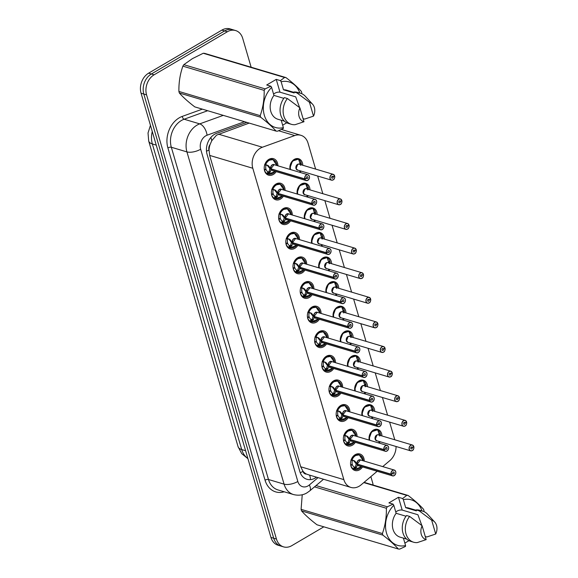 <?xml version="1.0" encoding="UTF-8"?>
<svg xmlns="http://www.w3.org/2000/svg" width="578" height="578" viewBox="0 0 578 578"><rect width="100%" height="100%" fill="white"/><g stroke="black" fill="none" stroke-linecap="round" stroke-linejoin="round"><path stroke-width="0.87" d="M369.205 440.118A8.092 6.279 -73.4 0 1 373.395 430.083A8.092 6.279 -73.4 0 1 377.781 429.44A8.092 6.279 -73.4 0 1 381.921 435.949M380.187 441.765A8.092 6.279 -73.4 0 1 379.117 443.073M362.009 415.51A8.092 6.279 -73.4 0 1 366.199 405.474A8.092 6.279 -73.4 0 1 370.585 404.831A8.092 6.279 -73.4 0 1 374.725 411.341M372.991 417.157A8.092 6.279 -73.4 0 1 371.921 418.465M354.813 390.901A8.092 6.279 -73.4 0 1 359.003 380.866A8.092 6.279 -73.4 0 1 363.389 380.223A8.092 6.279 -73.4 0 1 367.529 386.733M365.795 392.549A8.092 6.279 -73.4 0 1 364.725 393.856M347.616 366.293A8.092 6.279 -73.4 0 1 351.807 356.265A8.092 6.279 -73.4 0 1 356.192 355.615A8.092 6.279 -73.4 0 1 360.332 362.124M358.598 367.94A8.092 6.279 -73.4 0 1 357.529 369.248M340.42 341.685A8.092 6.279 -73.4 0 1 344.611 331.656A8.092 6.279 -73.4 0 1 348.996 331.006A8.092 6.279 -73.4 0 1 353.136 337.516M351.402 343.332A8.092 6.279 -73.4 0 1 350.333 344.64M333.224 317.076A8.092 6.279 -73.4 0 1 337.415 307.048A8.092 6.279 -73.4 0 1 341.808 306.398A8.092 6.279 -73.4 0 1 345.94 312.908M344.206 318.724A8.092 6.279 -73.4 0 1 343.137 320.031M326.028 292.468A8.092 6.279 -73.4 0 1 330.219 282.44A8.092 6.279 -73.4 0 1 334.611 281.789A8.092 6.279 -73.4 0 1 338.744 288.299M337.01 294.115A8.092 6.279 -73.4 0 1 335.941 295.423M318.832 267.86A8.092 6.279 -73.4 0 1 323.023 257.831A8.092 6.279 -73.4 0 1 327.415 257.181A8.092 6.279 -73.4 0 1 331.548 263.691M329.814 269.507A8.092 6.279 -73.4 0 1 328.752 270.815M311.636 243.251A8.092 6.279 -73.4 0 1 315.826 233.223A8.092 6.279 -73.4 0 1 320.219 232.573A8.092 6.279 -73.4 0 1 324.352 239.082M322.618 244.899A8.092 6.279 -73.4 0 1 321.556 246.206M304.44 218.643A8.092 6.279 -73.4 0 1 308.63 208.615A8.092 6.279 -73.4 0 1 313.023 207.964A8.092 6.279 -73.4 0 1 317.156 214.474M315.422 220.29A8.092 6.279 -73.4 0 1 314.36 221.598M297.244 194.035A8.092 6.279 -73.4 0 1 301.434 184.006A8.092 6.279 -73.4 0 1 305.827 183.356A8.092 6.279 -73.4 0 1 309.96 189.866M308.226 195.682A8.092 6.279 -73.4 0 1 307.164 196.99M290.048 169.426A8.092 6.279 -73.4 0 1 294.238 159.398A8.092 6.279 -73.4 0 1 298.631 158.748A8.092 6.279 -73.4 0 1 302.764 165.257M301.03 171.074A8.092 6.279 -73.4 0 1 299.968 172.381M362.529 466.93A8.612 6.683 -73.4 0 1 359.617 469.791A8.612 6.683 -73.4 0 1 354.943 470.485A8.612 6.683 -73.4 0 1 350.543 463.253A8.612 6.683 -73.4 0 1 355.195 454.676A8.612 6.683 -73.4 0 1 359.863 453.983A8.612 6.683 -73.4 0 1 364.263 461.107M355.333 442.322A8.612 6.683 -73.4 0 1 352.421 445.183A8.612 6.683 -73.4 0 1 347.746 445.876A8.612 6.683 -73.4 0 1 343.346 438.644A8.612 6.683 -73.4 0 1 347.999 430.068A8.612 6.683 -73.4 0 1 352.667 429.375A8.612 6.683 -73.4 0 1 357.067 436.498M348.137 417.713A8.612 6.683 -73.4 0 1 345.225 420.574A8.612 6.683 -73.4 0 1 340.55 421.268A8.612 6.683 -73.4 0 1 336.15 414.036A8.612 6.683 -73.4 0 1 340.803 405.46A8.612 6.683 -73.4 0 1 345.471 404.766A8.612 6.683 -73.4 0 1 349.871 411.89M340.941 393.105A8.612 6.683 -73.4 0 1 338.029 395.966A8.612 6.683 -73.4 0 1 333.361 396.66A8.612 6.683 -73.4 0 1 328.954 389.428A8.612 6.683 -73.4 0 1 333.607 380.851A8.612 6.683 -73.4 0 1 338.274 380.158A8.612 6.683 -73.4 0 1 342.675 387.282M333.744 368.497A8.612 6.683 -73.4 0 1 330.833 371.358A8.612 6.683 -73.4 0 1 326.165 372.051A8.612 6.683 -73.4 0 1 321.765 364.819A8.612 6.683 -73.4 0 1 326.411 356.243A8.612 6.683 -73.4 0 1 331.078 355.549A8.612 6.683 -73.4 0 1 335.478 362.673M326.548 343.888A8.612 6.683 -73.4 0 1 323.637 346.749A8.612 6.683 -73.4 0 1 318.969 347.443A8.612 6.683 -73.4 0 1 314.569 340.211A8.612 6.683 -73.4 0 1 319.215 331.635A8.612 6.683 -73.4 0 1 323.882 330.941A8.612 6.683 -73.4 0 1 328.282 338.065M319.352 319.28A8.612 6.683 -73.4 0 1 316.441 322.141A8.612 6.683 -73.4 0 1 311.773 322.835A8.612 6.683 -73.4 0 1 307.373 315.602A8.612 6.683 -73.4 0 1 312.019 307.026A8.612 6.683 -73.4 0 1 316.686 306.333A8.612 6.683 -73.4 0 1 321.086 313.457M312.156 294.672A8.612 6.683 -73.4 0 1 309.244 297.54A8.612 6.683 -73.4 0 1 304.577 298.226A8.612 6.683 -73.4 0 1 300.177 290.994A8.612 6.683 -73.4 0 1 304.823 282.418A8.612 6.683 -73.4 0 1 309.49 281.724A8.612 6.683 -73.4 0 1 313.89 288.856M304.96 270.063A8.612 6.683 -73.4 0 1 302.048 272.932A8.612 6.683 -73.4 0 1 297.381 273.618A8.612 6.683 -73.4 0 1 292.981 266.386A8.612 6.683 -73.4 0 1 297.627 257.81A8.612 6.683 -73.4 0 1 302.294 257.116A8.612 6.683 -73.4 0 1 306.694 264.247M297.764 245.455A8.612 6.683 -73.4 0 1 294.852 248.323A8.612 6.683 -73.4 0 1 290.185 249.01A8.612 6.683 -73.4 0 1 285.785 241.777A8.612 6.683 -73.4 0 1 290.431 233.201A8.612 6.683 -73.4 0 1 295.098 232.508A8.612 6.683 -73.4 0 1 299.498 239.639M290.568 220.847A8.612 6.683 -73.4 0 1 287.656 223.715A8.612 6.683 -73.4 0 1 282.989 224.401A8.612 6.683 -73.4 0 1 278.589 217.169A8.612 6.683 -73.4 0 1 283.234 208.593A8.612 6.683 -73.4 0 1 287.902 207.899A8.612 6.683 -73.4 0 1 292.302 215.03M283.372 196.238A8.612 6.683 -73.4 0 1 280.46 199.107A8.612 6.683 -73.4 0 1 275.793 199.793A8.612 6.683 -73.4 0 1 271.393 192.561A8.612 6.683 -73.4 0 1 276.038 183.985A8.612 6.683 -73.4 0 1 280.706 183.291A8.612 6.683 -73.4 0 1 285.106 190.422M276.176 171.63A8.612 6.683 -73.4 0 1 273.264 174.498A8.612 6.683 -73.4 0 1 268.597 175.185A8.612 6.683 -73.4 0 1 264.197 167.952A8.612 6.683 -73.4 0 1 268.842 159.376A8.612 6.683 -73.4 0 1 273.51 158.683A8.612 6.683 -73.4 0 1 277.91 165.814M249.197 123.092L216.526 135.151L211.779 140.7L210.11 144.486A5.058 3.923 106.6 0 0 208.983 149.948A15.173 6.127 163.7 0 1 206.498 151.241M315.624 169.087L308.038 143.127A15.173 11.777 106.6 0 0 300.921 135.31A15.173 11.777 106.6 0 0 294.737 135.563L262.39 147.231A15.173 11.777 106.6 0 0 260.346 148.199A15.173 11.777 106.6 0 0 252.796 168.256L343.845 479.617A15.173 11.777 106.6 0 0 350.954 487.435A15.173 11.777 106.6 0 0 361.113 484.848L377.181 471.287M208.983 149.948L209.048 150.179A15.173 11.777 -73.4 0 1 210.11 144.486M306.492 474.068A15.173 11.777 -73.4 0 1 302.894 471.113L302.966 471.345A5.058 3.923 106.6 0 0 306.492 474.068L308.392 474.733M209.048 150.179L209.662 155.41L300.712 466.771L302.894 471.113M394.781 439.779L389.615 422.106M387.585 415.17L382.419 397.498M380.389 390.562L375.223 372.889M373.193 365.953L368.027 348.281M365.997 341.345L360.831 323.673M358.801 316.737L353.635 299.064M351.605 292.128L346.439 274.456M344.409 267.52L339.243 249.848M337.212 242.912L332.047 225.239M330.016 218.303L324.85 200.631M322.82 193.695L317.654 176.023M382.723 466.612L389.803 460.637A15.173 11.777 106.6 0 0 396.067 446.491M323.839 526.825L291.803 545.654A15.173 11.777 -73.4 0 1 283.574 546.875L280.821 546.051A15.173 11.777 -73.4 0 1 273.705 538.234L143.814 94.041A15.173 11.777 -73.4 0 1 151.364 73.991L224.611 30.937A15.173 11.777 -73.4 0 1 232.833 29.716A15.173 11.777 -73.4 0 0 224.611 30.937L151.364 73.991A15.173 11.777 -73.4 0 0 143.814 94.041L273.705 538.234A15.173 11.777 -73.4 0 0 280.821 546.051L278.069 545.235A15.173 11.777 -73.4 0 1 270.952 537.417L141.068 93.224A15.173 11.777 -73.4 0 1 148.611 73.168L221.858 30.121A15.173 11.777 -73.4 0 1 230.087 28.9L235.586 30.54A15.173 11.777 -73.4 0 1 242.702 38.358L251.141 67.214M246.871 122.399L216.663 133.301A15.173 11.777 106.6 0 0 214.619 134.262A15.173 11.777 106.6 0 0 207.076 154.319L299.816 471.467A15.173 11.777 106.6 0 0 306.925 479.285A15.173 11.777 106.6 0 0 316.491 477.168M283.574 546.875A15.173 11.777 -73.4 0 1 276.457 539.057L146.566 94.864A15.173 11.777 -73.4 0 1 154.116 74.808L227.356 31.754A15.173 11.777 -73.4 0 1 235.586 30.54M370.859 476.626L372.593 482.551A15.173 11.777 -73.4 0 1 373.106 485.036M273.387 159.738A7.586 5.888 106.6 0 0 272.91 159.571L268.582 160.316L265.36 164.434L268.539 165.843L270.844 168.79L269.781 168.473L267.433 165.51L266.487 164.983L266.017 165.373A5.563 4.321 106.6 0 0 265.88 168.913L264.327 169.73A7.586 5.888 -73.4 0 1 264.312 169.643M304.816 179.122L304.953 179.093A2.933 2.276 106.6 0 0 307.886 180.257A2.933 2.276 106.6 0 0 309.346 176.377A2.933 2.276 106.6 0 0 306.376 175.105A2.933 2.276 106.6 0 0 304.888 178.869L304.751 178.891A3.035 2.355 -73.4 0 1 306.289 174.997A3.035 2.355 -73.4 0 1 307.937 174.751A3.035 2.355 -73.4 0 1 309.49 177.302A3.035 2.355 -73.4 0 1 307.85 180.329A3.035 2.355 -73.4 0 1 306.203 180.574A3.035 2.355 -73.4 0 1 304.816 179.122L270.916 169.022L270.316 171.897L268.141 173.956L272.433 173.646M304.751 178.891L270.872 168.798L274.059 164.665A3.035 2.355 106.6 0 0 272.411 164.903A3.035 2.355 106.6 0 0 270.872 168.798L270.844 168.79M275.851 162.006L272.932 159.579A7.586 5.888 106.6 0 0 268.799 160.178A7.586 5.888 106.6 0 0 265.353 164.427L266.487 164.983M264.572 164.723L265.049 164.34M269.962 172.396L268.532 171.969L267.831 173.87L267.173 173.61A7.586 5.888 -73.4 0 1 264.5 170.315L264.442 170.293M265.41 169.159L266.003 169.34A5.563 4.321 106.6 0 0 267.867 171.709L268.532 171.969M304.888 178.869L306.354 178.089A1.012 0.788 -73.4 0 1 307.417 176.709A1.012 0.788 -73.4 0 1 306.839 178.653A1.012 0.788 -73.4 0 1 306.383 178.168L306.275 178.132M266.003 169.34L264.5 170.315M270.916 169.022L270.237 168.61M271.161 168.884L270.945 169.029A3.035 2.355 106.6 0 0 272.325 170.481L306.203 180.574L307.872 180.329C310.01 178.053 310.032 176.189 307.937 174.751L274.059 164.665A3.035 2.355 -73.4 0 0 271.552 165.676A3.035 2.355 -73.4 0 0 270.872 168.798M306.383 178.168L304.953 179.093M268.835 172.056L269.847 168.711M267.831 173.87L268.141 173.956A7.586 5.888 106.6 0 0 268.582 174.115A7.586 5.888 106.6 0 0 269.738 174.303M333.116 179.895A3.035 2.355 -73.4 0 1 331.469 180.141A3.035 2.355 -73.4 0 1 329.915 177.591A3.035 2.355 -73.4 0 1 331.555 174.563A3.035 2.355 -73.4 0 1 333.203 174.318A3.035 2.355 -73.4 0 1 334.59 175.77L334.575 175.835A2.933 2.276 106.6 0 0 331.642 174.672A2.933 2.276 106.6 0 0 330.183 178.551A2.933 2.276 106.6 0 0 333.152 179.823A2.933 2.276 106.6 0 0 334.64 176.059L333.174 176.839L331.974 176.485M300.546 165.322L298.616 159.304A7.586 5.888 106.6 0 0 298.176 159.138A7.586 5.888 106.6 0 0 294.065 159.745A7.586 5.888 106.6 0 0 290.207 169.477M301.441 164.86A7.586 5.888 -73.4 0 0 301.203 163.162L300.473 162.938M334.64 176.059L334.676 176.015C334.705 178.299 334.192 179.592 333.138 179.895L331.469 180.141L297.591 170.048A3.035 2.355 -73.4 0 1 296.167 168.487A3.035 2.355 -73.4 0 1 297.677 164.477A3.035 2.355 106.6 0 0 296.167 168.487A3.035 2.355 106.6 0 0 297.591 170.048L296.167 168.487L297.677 164.477A3.035 2.355 106.6 0 1 299.325 164.231L333.203 174.318L334.611 175.784M333.174 176.839A1.012 0.788 -73.4 0 1 332.104 178.219A1.012 0.788 -73.4 0 1 332.682 176.276A1.012 0.788 -73.4 0 1 333.145 176.76L332.032 176.427M299.809 163.372L301.03 162.577A7.586 5.888 -73.4 0 0 298.783 159.521M301.203 163.162L299.996 163.798M333.145 176.76L334.575 175.835M290.626 169.6A7.398 5.737 -73.4 0 1 292.389 161.696A7.398 5.737 -73.4 0 1 298.783 159.55L298.262 159.174L292.461 161.045L289.983 167.945M280.583 184.346A7.586 5.888 106.6 0 0 280.106 184.18A7.586 5.888 106.6 0 0 275.995 184.787A7.586 5.888 106.6 0 0 272.549 189.035L275.735 190.444L278.04 193.399L276.978 193.081L274.629 190.119L273.683 189.591L273.213 189.981A5.563 4.321 106.6 0 0 273.076 193.522L271.523 194.338A7.586 5.888 -73.4 0 1 271.508 194.251M312.012 203.731L312.149 203.702A2.933 2.276 106.6 0 0 315.082 204.865A2.933 2.276 106.6 0 0 316.542 200.985A2.933 2.276 106.6 0 0 313.572 199.713A2.933 2.276 106.6 0 0 312.084 203.478L311.947 203.499A3.035 2.355 -73.4 0 1 313.486 199.605A3.035 2.355 -73.4 0 1 315.133 199.359A3.035 2.355 -73.4 0 1 316.686 201.91A3.035 2.355 -73.4 0 1 315.046 204.937A3.035 2.355 -73.4 0 1 313.399 205.183A3.035 2.355 -73.4 0 1 312.012 203.731L278.112 193.63L277.512 196.498L275.338 198.565L279.629 198.254M271.768 189.331L272.549 189.035L275.778 184.924L280.128 184.187L284.08 190.111M277.158 197.004L275.728 196.578L275.027 198.478L274.369 198.218A7.586 5.888 -73.4 0 1 271.696 194.923L271.631 194.902M272.606 193.767L273.199 193.948A5.563 4.321 106.6 0 0 275.063 196.318L275.728 196.578M278.358 193.493L278.141 193.637A3.035 2.355 106.6 0 0 279.521 195.089L313.399 205.183L315.068 204.937C317.206 202.661 317.228 200.797 315.133 199.359L281.255 189.273A3.035 2.355 106.6 0 0 279.608 189.512A3.035 2.355 106.6 0 0 278.069 193.406L281.255 189.273A3.035 2.355 -73.4 0 0 278.748 190.285A3.035 2.355 -73.4 0 0 278.069 193.406L311.947 203.499M312.084 203.478L313.551 202.697A1.012 0.788 -73.4 0 1 314.613 201.317A1.012 0.788 -73.4 0 1 314.035 203.261A1.012 0.788 -73.4 0 1 313.572 202.777L313.471 202.741M273.199 193.948L271.696 194.923M278.134 193.637L277.433 193.218M313.572 202.777L312.149 203.702M283.047 186.615L280.128 184.187M276.031 196.665L277.043 193.312M275.027 198.478L275.338 198.565A7.586 5.888 106.6 0 0 275.778 198.724A7.586 5.888 106.6 0 0 276.934 198.911M287.779 208.954A7.586 5.888 106.6 0 0 287.302 208.788A7.586 5.888 106.6 0 0 283.191 209.395A7.586 5.888 106.6 0 0 279.745 213.643L282.931 215.052L285.236 218.007L284.174 217.689L281.826 214.727L280.879 214.2L280.409 214.59A5.563 4.321 106.6 0 0 280.272 218.13L278.719 218.946M285.554 218.101L284.701 221.107L282.534 223.173L286.825 222.862M322.242 229.545A3.035 2.355 -73.4 0 1 320.595 229.784A3.035 2.355 -73.4 0 1 319.208 228.339L319.345 228.31A2.933 2.276 106.6 0 0 322.278 229.473A2.933 2.276 106.6 0 0 323.738 225.593A2.933 2.276 106.6 0 0 320.768 224.322A2.933 2.276 106.6 0 0 319.28 228.086L285.265 218.014L288.451 213.882A3.035 2.355 106.6 0 0 286.804 214.12A3.035 2.355 106.6 0 0 285.265 218.014L285.236 218.007M278.964 213.939L279.745 213.643L282.974 209.532L287.324 208.795L291.276 214.72A7.398 5.744 -73.4 0 0 286.58 208.868A7.398 5.744 -73.4 0 0 280.113 213.781M284.354 221.612L282.924 221.186L282.223 223.086L281.565 222.826A7.586 5.888 -73.4 0 1 278.892 219.532L278.827 219.51M279.803 218.376L280.395 218.556A5.563 4.321 106.6 0 0 282.259 220.926L282.924 221.186M319.28 228.086L320.747 227.306A1.012 0.788 -73.4 0 1 321.809 225.926A1.012 0.788 -73.4 0 1 321.231 227.869A1.012 0.788 -73.4 0 1 320.768 227.385L320.66 227.349M280.395 218.556L278.892 219.532M285.337 218.246L284.629 217.827M319.208 228.339L285.33 218.246A3.035 2.355 106.6 0 0 286.717 219.698L320.595 229.784L322.264 229.545A3.035 2.355 -73.4 0 0 323.882 226.497A3.035 2.355 -73.4 0 0 322.329 223.968C324.424 225.406 324.403 227.27 322.264 229.545M320.768 227.385L319.345 228.31M290.243 211.223L287.324 208.795M283.227 221.273L284.239 217.92M282.223 223.086L282.534 223.173A7.586 5.888 106.6 0 0 282.974 223.332A7.586 5.888 106.6 0 0 284.13 223.52M294.975 233.563A7.586 5.888 106.6 0 0 294.498 233.396A7.586 5.888 106.6 0 0 290.387 234.003A7.586 5.888 106.6 0 0 286.941 238.252L290.127 239.66L292.432 242.616L291.37 242.298L289.022 239.335L288.075 238.808L287.606 239.198A5.563 4.321 106.6 0 0 287.468 242.738L285.915 243.555A7.586 5.888 -73.4 0 1 285.9 243.468M326.404 252.947L326.541 252.918A2.933 2.276 106.6 0 0 329.474 254.082A2.933 2.276 106.6 0 0 330.934 250.202A2.933 2.276 106.6 0 0 327.964 248.93A2.933 2.276 106.6 0 0 326.476 252.694L326.339 252.716A3.035 2.355 -73.4 0 1 327.878 248.822A3.035 2.355 -73.4 0 1 329.525 248.576A3.035 2.355 -73.4 0 1 331.078 251.127A3.035 2.355 -73.4 0 1 329.438 254.154A3.035 2.355 -73.4 0 1 327.791 254.392A3.035 2.355 -73.4 0 1 326.404 252.947L292.504 242.847L291.897 245.715L289.73 247.781L294.021 247.471M326.339 252.716L292.461 242.623L295.647 238.49A3.035 2.355 106.6 0 0 294 238.728A3.035 2.355 106.6 0 0 292.461 242.623L292.432 242.616M286.161 238.548L286.941 238.252L290.17 234.141L294.52 233.404L298.472 239.328A7.398 5.744 -73.4 0 0 293.776 233.476A7.398 5.744 -73.4 0 0 287.309 238.389M291.55 246.221L290.12 245.794L289.419 247.695L288.762 247.435A7.586 5.888 -73.4 0 1 286.088 244.14L286.023 244.118M286.999 242.984L287.591 243.165A5.563 4.321 106.6 0 0 289.455 245.534L290.12 245.794M326.476 252.694L327.943 251.914A1.012 0.788 -73.4 0 1 329.005 250.534A1.012 0.788 -73.4 0 1 328.427 252.478A1.012 0.788 -73.4 0 1 327.964 251.994L327.856 251.957M287.591 243.165L286.088 244.14M292.504 242.847L291.825 242.435M290.416 245.888L291.435 242.529M292.75 242.709L292.533 242.854A3.035 2.355 106.6 0 0 293.913 244.306L327.791 254.392L329.46 254.154C331.599 251.878 331.62 250.014 329.525 248.576L295.647 238.49A3.035 2.355 -73.4 0 0 293.14 239.502A3.035 2.355 -73.4 0 0 292.461 242.623M327.964 251.994L326.541 252.918M297.439 235.831L294.52 233.404M289.419 247.695L289.73 247.781A7.586 5.888 106.6 0 0 290.17 247.94A7.586 5.888 106.6 0 0 291.326 248.128M304.635 260.44L301.716 258.012L297.367 258.749L294.144 262.867L297.323 264.269L299.628 267.224L298.566 266.906L296.218 263.944L295.271 263.416L294.794 263.799A5.563 4.321 106.6 0 0 294.664 267.347L293.111 268.163A7.586 5.888 -73.4 0 1 293.097 268.076M333.6 277.556L333.737 277.527A2.933 2.276 106.6 0 0 336.671 278.69A2.933 2.276 106.6 0 0 338.13 274.81A2.933 2.276 106.6 0 0 335.161 273.539A2.933 2.276 106.6 0 0 333.672 277.303L333.535 277.324A3.035 2.355 -73.4 0 1 335.074 273.43A3.035 2.355 -73.4 0 1 336.721 273.184A3.035 2.355 -73.4 0 1 338.267 275.735A3.035 2.355 -73.4 0 1 336.634 278.762A3.035 2.355 -73.4 0 1 334.987 279.001A3.035 2.355 -73.4 0 1 333.6 277.556L299.7 267.455L299.093 270.323L296.926 272.39L301.217 272.079M333.535 277.324L299.657 267.231L302.843 263.098A3.035 2.355 106.6 0 0 301.196 263.337A3.035 2.355 106.6 0 0 299.657 267.231L299.628 267.224M302.171 258.171A7.586 5.888 106.6 0 0 301.694 258.005A7.586 5.888 106.6 0 0 297.583 258.612A7.586 5.888 106.6 0 0 294.137 262.86L295.271 263.416M293.357 263.156L293.834 262.773M298.747 270.829L297.316 270.403L296.615 272.303L295.958 272.043A7.586 5.888 -73.4 0 1 293.284 268.748L293.219 268.727M294.195 267.592L294.787 267.773A5.563 4.321 106.6 0 0 296.651 270.143L297.316 270.403M333.672 277.303L335.139 276.522A1.012 0.788 -73.4 0 1 336.201 275.142A1.012 0.788 -73.4 0 1 335.623 277.086A1.012 0.788 -73.4 0 1 335.161 276.602L335.052 276.566M294.787 267.773L293.284 268.748M299.7 267.455L299.021 267.043M297.612 270.497L298.631 267.137M299.946 267.318L299.729 267.462A3.035 2.355 106.6 0 0 301.109 268.914L334.987 279.001L336.656 278.762C338.795 276.486 338.816 274.622 336.721 273.184L302.843 263.098A3.035 2.355 -73.4 0 0 300.336 264.11A3.035 2.355 -73.4 0 0 299.657 267.231M335.161 276.602L333.737 277.527M296.615 272.303L296.926 272.39A7.586 5.888 106.6 0 0 297.367 272.549A7.586 5.888 106.6 0 0 298.523 272.737M340.312 204.504A3.035 2.355 -73.4 0 1 338.665 204.749A3.035 2.355 -73.4 0 1 337.111 202.199A3.035 2.355 -73.4 0 1 338.751 199.172A3.035 2.355 -73.4 0 1 340.399 198.926A3.035 2.355 -73.4 0 1 341.786 200.378L341.771 200.443A2.933 2.276 106.6 0 0 338.838 199.28A2.933 2.276 106.6 0 0 337.379 203.16A2.933 2.276 106.6 0 0 340.348 204.431A2.933 2.276 106.6 0 0 341.836 200.667L340.363 201.447L339.17 201.093M307.742 189.931L305.813 183.912A7.586 5.888 106.6 0 0 305.372 183.746A7.586 5.888 106.6 0 0 301.261 184.353A7.586 5.888 106.6 0 0 297.403 194.085M308.638 189.468A7.586 5.888 -73.4 0 0 308.399 187.771L307.669 187.547M341.836 200.667L341.873 200.624C341.901 202.907 341.388 204.2 340.334 204.504L338.665 204.749L304.787 194.656A3.035 2.355 -73.4 0 1 303.363 193.095A3.035 2.355 -73.4 0 1 304.873 189.085A3.035 2.355 106.6 0 0 303.363 193.095A3.035 2.355 106.6 0 0 304.787 194.656L303.363 193.095L304.873 189.085A3.035 2.355 106.6 0 1 306.521 188.84L340.399 198.926L341.808 200.393M340.363 201.447A1.012 0.788 -73.4 0 1 339.3 202.827A1.012 0.788 -73.4 0 1 339.878 200.884A1.012 0.788 -73.4 0 1 340.341 201.368L339.228 201.036M307.005 187.98L308.226 187.185A7.586 5.888 -73.4 0 0 305.979 184.129M308.399 187.771L307.193 188.406M340.341 201.368L341.771 200.443M297.822 194.208A7.398 5.737 -73.4 0 1 299.585 186.304A7.398 5.737 -73.4 0 1 305.979 184.158L305.459 183.782L299.657 185.654L297.179 192.553M349.004 225.001L347.595 223.534L313.717 213.448A3.035 2.355 106.6 0 0 312.069 213.694A3.035 2.355 -73.4 0 0 310.559 217.704A3.035 2.355 -73.4 0 0 311.983 219.264L310.559 217.704L312.069 213.694A3.035 2.355 106.6 0 0 310.559 217.704A3.035 2.355 106.6 0 0 311.983 219.264L345.861 229.358L347.53 229.112A3.035 2.355 -73.4 0 1 345.861 229.358A3.035 2.355 -73.4 0 1 344.307 226.807A3.035 2.355 -73.4 0 1 345.947 223.78A3.035 2.355 -73.4 0 1 347.595 223.534A3.035 2.355 -73.4 0 1 348.982 224.987L348.968 225.052A2.933 2.276 106.6 0 0 346.034 223.888A2.933 2.276 106.6 0 0 344.575 227.768A2.933 2.276 106.6 0 0 347.544 229.04A2.933 2.276 106.6 0 0 349.033 225.276L347.559 226.056L346.366 225.702M314.938 214.539L313.009 208.521A7.586 5.888 106.6 0 0 312.568 208.355A7.586 5.888 106.6 0 0 308.457 208.961A7.586 5.888 106.6 0 0 304.599 218.694M315.834 214.077A7.586 5.888 -73.4 0 0 315.595 212.379L314.865 212.155M347.559 226.056A1.012 0.788 -73.4 0 1 346.497 227.436A1.012 0.788 -73.4 0 1 347.075 225.492A1.012 0.788 -73.4 0 1 347.537 225.976L346.424 225.644M314.201 212.588L315.422 211.794A7.586 5.888 -73.4 0 0 313.175 208.737M315.595 212.379L314.389 213.015M347.537 225.976L348.968 225.052M305.018 218.816A7.398 5.737 -73.4 0 1 306.781 210.912A7.398 5.737 -73.4 0 1 313.175 208.766L312.655 208.391L306.853 210.262L304.375 217.162M356.2 249.609L354.791 248.143L320.913 238.057A3.035 2.355 106.6 0 0 319.266 238.302A3.035 2.355 -73.4 0 0 317.756 242.312A3.035 2.355 -73.4 0 0 319.179 243.873L317.756 242.312L319.266 238.302A3.035 2.355 106.6 0 0 317.756 242.312A3.035 2.355 106.6 0 0 319.179 243.873L353.057 253.966L354.726 253.72A3.035 2.355 -73.4 0 1 353.057 253.966A3.035 2.355 -73.4 0 1 351.503 251.416A3.035 2.355 -73.4 0 1 353.144 248.388A3.035 2.355 -73.4 0 1 354.791 248.143A3.035 2.355 -73.4 0 1 356.178 249.595L356.164 249.66A2.933 2.276 106.6 0 0 353.23 248.497A2.933 2.276 106.6 0 0 351.771 252.376A2.933 2.276 106.6 0 0 354.74 253.648A2.933 2.276 106.6 0 0 356.229 249.884L354.755 250.664L353.563 250.31M322.134 239.148L320.205 233.129A7.586 5.888 106.6 0 0 319.764 232.963A7.586 5.888 106.6 0 0 315.653 233.57A7.586 5.888 106.6 0 0 311.795 243.295M323.03 238.685A7.586 5.888 -73.4 0 0 322.791 236.987L322.062 236.763M354.755 250.664A1.012 0.788 -73.4 0 1 353.693 252.044A1.012 0.788 -73.4 0 1 354.271 250.101A1.012 0.788 -73.4 0 1 354.733 250.585L353.62 250.252M321.397 237.197L322.618 236.402A7.586 5.888 -73.4 0 0 320.371 233.346M322.791 236.987L321.585 237.623M354.733 250.585L356.164 249.66M312.214 243.425A7.398 5.737 -73.4 0 1 313.977 235.521A7.398 5.737 -73.4 0 1 320.371 233.375L319.851 232.999L314.049 234.87L311.571 241.77M300.683 110.47L295.712 96.858L279.99 92.177L276.248 79.388L266.711 84.995L270.909 86.238L271.602 87.386A23.777 18.453 -73.4 0 0 264.327 115.246A23.777 18.453 -73.4 0 0 283.372 127.637L281.204 120.231M273.567 94.106A11.437 8.872 -73.4 0 1 274.731 93.304A11.437 8.872 -73.4 0 1 279.99 92.177M260.664 117.233L179.353 93.015C183.002 97.176 188.146 101.807 194.793 106.887L276.096 131.105C272.455 126.943 267.311 122.312 260.664 117.233A27.318 21.198 -73.4 0 1 260.201 115.658C263.004 107.703 264.334 99.272 264.182 90.37A27.318 21.198 -73.4 0 1 265.121 88.896L270.909 86.238M179.353 93.015A27.318 21.198 -73.4 0 1 178.898 91.44L260.201 115.658M264.182 90.37L182.879 66.152C180.076 74.107 178.747 82.538 178.898 91.44M182.879 66.152A27.318 21.198 -73.4 0 1 183.818 64.678L265.121 88.896M276.248 79.388L280.446 80.631L284.542 77.481L203.239 53.263L192.402 58.638L183.818 64.678M283.372 127.637L283.278 128.547L277.498 131.206A27.318 21.198 -73.4 0 1 276.096 131.105M283.82 98.339L273.943 95.399L271.602 87.386M284.434 121.192L277.924 119.256A15.173 11.777 -73.4 0 1 273.943 95.399M288.335 123.41A16.184 12.564 -73.4 0 1 284.362 97.617L287.418 98.527A16.184 12.564 -73.4 0 0 291.391 124.321L288.335 123.41M303.977 121.734A10.115 7.854 -73.4 0 1 299.917 107.862L303.977 121.734L295.069 124.696A16.184 12.564 -73.4 0 1 291.391 124.321M299.917 107.862L287.418 98.527M203.239 53.263A27.318 21.198 -73.4 0 1 204.641 53.364L285.944 77.575C292.547 82.625 297.692 87.249 301.376 91.454A27.318 21.198 -73.4 0 1 301.839 93.029M284.542 77.481A27.318 21.198 -73.4 0 1 285.944 77.575M280.446 80.631L281.139 81.78A23.777 18.453 -73.4 0 1 299.83 93.051M281.139 81.78L283.48 89.792A15.173 11.777 -73.4 0 1 286.587 90.168L294.007 92.379M283.48 89.792L294.18 92.979L293.899 92.01A16.184 12.564 -73.4 0 1 297.576 92.386L300.632 93.296A16.184 12.564 -73.4 0 1 305.285 96.259L312.51 104.148A10.115 7.854 -73.4 0 1 313.514 116.127L304.606 119.09L303.067 118.627M293.899 92.01L296.955 92.921A16.184 12.564 -73.4 0 1 300.632 93.296M296.955 92.921L309.454 102.255A10.115 7.854 -73.4 0 1 312.51 104.148M313.514 116.127L309.454 102.255M282.656 125.202L286.76 122.789M422.886 528.371L417.916 514.752L402.194 510.071L398.452 497.282L388.915 502.889L393.105 504.139L393.806 505.28A23.777 18.453 -73.4 0 0 386.53 533.147A23.777 18.453 -73.4 0 0 405.575 545.531L403.408 538.125M395.764 512A11.437 8.872 -73.4 0 1 396.934 511.198A11.437 8.872 -73.4 0 1 402.194 510.071M382.86 535.127L301.557 510.909C305.198 515.077 310.35 519.701 316.997 524.788L398.3 548.999C394.651 544.837 389.507 540.213 382.86 535.127A27.318 21.198 -73.4 0 1 382.405 533.552C385.208 525.597 386.53 517.173 386.386 508.264A27.318 21.198 -73.4 0 1 387.325 506.79L393.105 504.139M301.557 510.909A27.318 21.198 -73.4 0 1 301.095 509.341L382.405 533.552M302.236 494.761L301.095 509.341M405.575 545.531L405.481 546.448L399.694 549.1A27.318 21.198 -73.4 0 1 398.3 548.999M406.016 516.233L396.147 513.293L393.806 505.28M406.637 539.086L400.128 537.15A15.173 11.777 -73.4 0 1 396.147 513.293M410.539 541.304A16.184 12.564 -73.4 0 1 406.565 515.511L409.621 516.421A16.184 12.564 -73.4 0 0 413.595 542.215L410.539 541.304M426.174 539.628A10.115 7.854 -73.4 0 1 422.121 525.756L426.174 539.628L417.273 542.59A16.184 12.564 -73.4 0 1 413.595 542.215M422.121 525.756L409.621 516.421M364.075 482.348L408.14 495.476C414.751 500.519 419.895 505.143 423.58 509.348A27.318 21.198 -73.4 0 1 424.042 510.923M398.452 497.282L402.642 498.532L406.746 495.375L363.793 482.587M406.746 495.375A27.318 21.198 -73.4 0 1 408.14 495.476M316.05 485.563L387.325 506.79M386.386 508.264L314.519 486.857M402.642 498.532L403.343 499.681A23.777 18.453 -73.4 0 1 422.027 510.952M403.343 499.681L405.684 507.686A15.173 11.777 -73.4 0 1 408.791 508.062L416.203 510.273M405.684 507.686L416.384 510.88L416.102 509.904A16.184 12.564 -73.4 0 1 419.78 510.28L422.836 511.19A16.184 12.564 -73.4 0 1 427.482 514.153L434.707 522.042A10.115 7.854 -73.4 0 1 435.711 534.021L426.81 536.984L425.271 536.529M416.102 509.904L419.158 510.815A16.184 12.564 -73.4 0 1 422.836 511.19M419.158 510.815L431.658 520.157A10.115 7.854 -73.4 0 1 434.707 522.042M435.711 534.021L431.658 520.157M404.86 543.096L408.964 540.683M309.367 282.779A7.586 5.888 106.6 0 0 308.89 282.613L304.563 283.357L301.34 287.476L304.519 288.877L306.824 291.832L305.762 291.514L303.414 288.552L302.467 288.025L301.991 288.408A5.563 4.321 106.6 0 0 301.861 291.955L300.307 292.771A7.586 5.888 -73.4 0 1 300.293 292.685M340.796 302.164L340.933 302.135A2.933 2.276 106.6 0 0 343.867 303.298A2.933 2.276 106.6 0 0 345.326 299.418A2.933 2.276 106.6 0 0 342.357 298.147A2.933 2.276 106.6 0 0 340.868 301.911L340.731 301.933A3.035 2.355 -73.4 0 1 342.27 298.038A3.035 2.355 -73.4 0 1 343.917 297.793A3.035 2.355 -73.4 0 1 345.463 300.343A3.035 2.355 -73.4 0 1 343.831 303.371A3.035 2.355 -73.4 0 1 342.183 303.609A3.035 2.355 -73.4 0 1 340.796 302.164L306.896 292.063L306.289 294.932L304.122 296.998L308.414 296.687M340.731 301.933L306.853 291.839L310.039 287.707A3.035 2.355 106.6 0 0 308.392 287.945A3.035 2.355 106.6 0 0 306.853 291.839L306.824 291.832M311.831 285.048L308.912 282.62A7.586 5.888 106.6 0 0 304.779 283.22A7.586 5.888 106.6 0 0 301.333 287.468L302.467 288.025M300.553 287.765L301.03 287.382M305.943 295.437L304.512 295.011L303.811 296.911L303.147 296.651A7.586 5.888 -73.4 0 1 300.481 293.357L300.416 293.335M301.391 292.201L301.983 292.381A5.563 4.321 106.6 0 0 303.847 294.751L304.512 295.011M340.868 301.911L342.335 301.131A1.012 0.788 -73.4 0 1 343.397 299.751A1.012 0.788 -73.4 0 1 342.819 301.694A1.012 0.788 -73.4 0 1 342.357 301.21L342.248 301.174M301.983 292.381L300.481 293.357M306.896 292.063L306.217 291.652M307.142 291.926L306.918 292.071A3.035 2.355 106.6 0 0 308.305 293.523L342.183 303.609L343.852 303.371C345.991 301.087 346.012 299.231 343.917 297.793L310.039 287.707A3.035 2.355 -73.4 0 0 307.532 288.718A3.035 2.355 -73.4 0 0 306.853 291.839M342.357 301.21L340.933 302.135M304.816 295.098L305.827 291.745M303.811 296.911L304.122 296.998A7.586 5.888 106.6 0 0 304.563 297.157A7.586 5.888 106.6 0 0 305.719 297.345M316.563 307.388A7.586 5.888 106.6 0 0 316.087 307.221A7.586 5.888 106.6 0 0 311.976 307.828A7.586 5.888 106.6 0 0 308.529 312.077L311.715 313.486L314.02 316.441L312.958 316.123L310.61 313.16L309.664 312.633L309.187 313.016A5.563 4.321 106.6 0 0 309.057 316.563L307.503 317.38A7.586 5.888 -73.4 0 1 307.489 317.293M347.992 326.772L348.129 326.743A2.933 2.276 106.6 0 0 351.063 327.907A2.933 2.276 106.6 0 0 352.522 324.027A2.933 2.276 106.6 0 0 349.553 322.755A2.933 2.276 106.6 0 0 348.064 326.519L347.927 326.541A3.035 2.355 -73.4 0 1 349.466 322.647A3.035 2.355 -73.4 0 1 351.113 322.401A3.035 2.355 -73.4 0 1 352.659 324.952A3.035 2.355 -73.4 0 1 351.027 327.979A3.035 2.355 -73.4 0 1 349.379 328.217A3.035 2.355 -73.4 0 1 347.992 326.772L314.092 316.672L313.486 319.54L311.318 321.606L315.61 321.296M307.749 312.373L308.529 312.077L311.759 307.966L316.108 307.229L320.06 313.153M313.139 320.046L311.708 319.62L311.007 321.52L310.343 321.26A7.586 5.888 -73.4 0 1 307.677 317.965L307.612 317.943M308.587 316.809L309.179 316.99A5.563 4.321 106.6 0 0 311.043 319.359L311.708 319.62M314.338 316.534L314.114 316.679A3.035 2.355 106.6 0 0 315.501 318.131L349.379 328.217L351.048 327.972C353.187 325.696 353.209 323.839 351.113 322.401L317.235 312.315A3.035 2.355 106.6 0 0 315.588 312.554A3.035 2.355 106.6 0 0 314.049 316.448L317.235 312.315A3.035 2.355 -73.4 0 0 314.728 313.327A3.035 2.355 -73.4 0 0 314.049 316.448L347.927 326.541M348.064 326.519L349.531 325.739A1.012 0.788 -73.4 0 1 350.593 324.359A1.012 0.788 -73.4 0 1 350.015 326.303A1.012 0.788 -73.4 0 1 349.553 325.819L349.444 325.782M309.179 316.99L307.677 317.965M314.114 316.679L313.413 316.26M349.553 325.819L348.129 326.743M319.027 309.656L316.108 307.229M312.012 319.706L313.023 316.354M311.007 321.52L311.318 321.606A7.586 5.888 106.6 0 0 311.759 321.765A7.586 5.888 106.6 0 0 312.915 321.953M323.759 331.996A7.586 5.888 106.6 0 0 323.283 331.83A7.586 5.888 106.6 0 0 319.172 332.437A7.586 5.888 106.6 0 0 315.725 336.685L318.911 338.094L321.216 341.049L320.154 340.731L317.806 337.769L316.86 337.241L316.383 337.624A5.563 4.321 106.6 0 0 316.253 341.172L314.699 341.988M355.188 351.381L355.326 351.352A2.933 2.276 106.6 0 0 358.259 352.515A2.933 2.276 106.6 0 0 359.718 348.635A2.933 2.276 106.6 0 0 356.749 347.364A2.933 2.276 106.6 0 0 355.26 351.128L355.123 351.149A3.035 2.355 -73.4 0 1 356.662 347.255A3.035 2.355 -73.4 0 1 358.309 347.01A3.035 2.355 -73.4 0 1 359.856 349.56A3.035 2.355 -73.4 0 1 358.223 352.587A3.035 2.355 -73.4 0 1 356.575 352.826A3.035 2.355 -73.4 0 1 355.188 351.381L321.289 341.28L320.682 344.148L318.514 346.215L322.806 345.904M355.123 351.149L321.245 341.056L324.431 336.923A3.035 2.355 106.6 0 0 322.784 337.162A3.035 2.355 106.6 0 0 321.245 341.056L321.216 341.049M314.945 336.981L315.725 336.685L318.955 332.574L323.304 331.837L327.256 337.762A7.398 5.744 -73.4 0 0 322.56 331.909A7.398 5.744 -73.4 0 0 316.094 336.822M320.335 344.654L318.897 344.228L318.203 346.128L317.539 345.868A7.586 5.888 -73.4 0 1 314.873 342.573L314.808 342.552M315.783 341.417L316.376 341.598A5.563 4.321 106.6 0 0 318.24 343.968L318.897 344.228M355.26 351.128L356.727 350.347A1.012 0.788 -73.4 0 1 357.789 348.968A1.012 0.788 -73.4 0 1 357.211 350.911A1.012 0.788 -73.4 0 1 356.749 350.427L356.64 350.391M316.376 341.598L314.873 342.573M321.534 341.143L320.609 340.868M321.31 341.287L321.31 341.287A3.035 2.355 106.6 0 0 322.697 342.74L356.575 352.826L358.244 352.58C360.383 350.304 360.405 348.447 358.309 347.01L324.431 336.923A3.035 2.355 -73.4 0 0 321.924 337.935A3.035 2.355 -73.4 0 0 321.245 341.056M356.749 350.427L355.326 351.352M326.223 334.265L323.304 331.837M319.208 344.315L320.219 340.962M318.203 346.128L318.514 346.215A7.586 5.888 106.6 0 0 318.955 346.374A7.586 5.888 106.6 0 0 320.111 346.562M361.9 278.329A3.035 2.355 -73.4 0 1 360.253 278.574A3.035 2.355 -73.4 0 1 358.7 276.024A3.035 2.355 -73.4 0 1 360.34 272.997A3.035 2.355 -73.4 0 1 361.987 272.751A3.035 2.355 -73.4 0 1 363.374 274.203L363.36 274.268A2.933 2.276 106.6 0 0 360.426 273.105A2.933 2.276 106.6 0 0 358.967 276.985A2.933 2.276 106.6 0 0 361.936 278.256A2.933 2.276 106.6 0 0 363.425 274.492L361.951 275.273L360.759 274.918M327.401 257.73L327.401 257.73A7.586 5.888 106.6 0 0 326.96 257.571A7.586 5.888 106.6 0 0 322.849 258.178A7.586 5.888 106.6 0 0 318.991 267.903M330.226 263.293A7.586 5.888 -73.4 0 0 329.987 261.596L329.258 261.372M363.425 274.492L363.461 274.449C363.49 276.732 362.977 278.025 361.922 278.329L360.253 278.574L326.375 268.481A3.035 2.355 -73.4 0 1 324.952 266.92A3.035 2.355 -73.4 0 1 326.462 262.911A3.035 2.355 106.6 0 0 324.952 266.92A3.035 2.355 106.6 0 0 326.375 268.481L324.952 266.92L326.462 262.911A3.035 2.355 106.6 0 1 328.109 262.665L361.987 272.751L363.396 274.218M361.951 275.273A1.012 0.788 -73.4 0 1 360.889 276.652A1.012 0.788 -73.4 0 1 361.467 274.709A1.012 0.788 -73.4 0 1 361.929 275.193L360.817 274.861M328.593 261.805L329.814 261.01A7.586 5.888 -73.4 0 0 327.567 257.954L327.047 257.607L321.245 259.479L318.767 266.379M329.987 261.596L328.781 262.231M361.929 275.193L363.36 274.268M329.33 263.756L327.047 257.6M369.096 302.937A3.035 2.355 -73.4 0 1 367.449 303.183A3.035 2.355 -73.4 0 1 365.896 300.632A3.035 2.355 -73.4 0 1 367.536 297.605A3.035 2.355 -73.4 0 1 369.183 297.359A3.035 2.355 -73.4 0 1 370.57 298.812L370.556 298.877A2.933 2.276 106.6 0 0 367.622 297.713A2.933 2.276 106.6 0 0 366.163 301.593A2.933 2.276 106.6 0 0 369.132 302.865A2.933 2.276 106.6 0 0 370.621 299.101L369.147 299.881L367.955 299.527M336.526 288.364L334.597 282.346A7.586 5.888 106.6 0 0 334.156 282.18A7.586 5.888 106.6 0 0 330.045 282.786A7.586 5.888 106.6 0 0 326.187 292.511M337.422 287.902A7.586 5.888 -73.4 0 0 337.184 286.204L336.454 285.98M370.621 299.101L370.657 299.057C370.686 301.34 370.173 302.634 369.118 302.937L367.449 303.183L333.571 293.089A3.035 2.355 -73.4 0 1 332.148 291.529A3.035 2.355 -73.4 0 1 333.658 287.519A3.035 2.355 106.6 0 0 332.148 291.529A3.035 2.355 106.6 0 0 333.571 293.089L332.148 291.529L333.658 287.519A3.035 2.355 106.6 0 1 335.305 287.273L369.183 297.359L370.592 298.826M369.147 299.881A1.012 0.788 -73.4 0 1 368.085 301.261A1.012 0.788 -73.4 0 1 368.663 299.317A1.012 0.788 -73.4 0 1 369.125 299.801L368.013 299.469M335.789 286.413L337.01 285.619A7.586 5.888 -73.4 0 0 334.763 282.563L334.243 282.216L328.434 284.087L325.963 290.987M337.184 286.204L335.977 286.84M369.125 299.801L370.556 298.877M376.292 327.545A3.035 2.355 -73.4 0 1 374.645 327.791A3.035 2.355 -73.4 0 1 373.092 325.241A3.035 2.355 -73.4 0 1 374.732 322.213A3.035 2.355 -73.4 0 1 376.379 321.968A3.035 2.355 -73.4 0 1 377.766 323.42L377.752 323.485A2.933 2.276 106.6 0 0 374.819 322.322A2.933 2.276 106.6 0 0 373.359 326.202A2.933 2.276 106.6 0 0 376.329 327.473A2.933 2.276 106.6 0 0 377.817 323.709L376.343 324.489L375.151 324.135M343.722 312.973L341.793 306.954A7.586 5.888 106.6 0 0 341.352 306.788A7.586 5.888 106.6 0 0 337.241 307.395A7.586 5.888 106.6 0 0 333.383 317.12M344.618 312.51A7.586 5.888 -73.4 0 0 344.38 310.812L343.65 310.588M377.817 323.709L377.853 323.666C377.882 325.949 377.369 327.242 376.314 327.545L374.645 327.791L340.767 317.698A3.035 2.355 -73.4 0 1 339.344 316.137A3.035 2.355 -73.4 0 1 340.854 312.127A3.035 2.355 106.6 0 0 339.344 316.137A3.035 2.355 106.6 0 0 340.767 317.698L339.344 316.137L340.854 312.127A3.035 2.355 106.6 0 1 342.501 311.882L376.379 321.968L377.788 323.434M376.343 324.489A1.012 0.788 -73.4 0 1 375.281 325.869A1.012 0.788 -73.4 0 1 375.859 323.926A1.012 0.788 -73.4 0 1 376.321 324.41L375.209 324.077M342.985 311.022L344.206 310.227A7.586 5.888 -73.4 0 0 341.959 307.171M344.38 310.812L343.173 311.448M376.321 324.41L377.752 323.485M333.795 317.25A7.398 5.737 -73.4 0 1 335.565 309.346A7.398 5.737 -73.4 0 1 341.959 307.193L341.439 306.817L335.63 308.695L333.159 315.588M330.956 356.604A7.586 5.888 106.6 0 0 330.479 356.438A7.586 5.888 106.6 0 0 326.368 357.045A7.586 5.888 106.6 0 0 322.921 361.293L326.108 362.702L328.412 365.657L327.35 365.339L325.002 362.377L324.056 361.85L323.579 362.233A5.563 4.321 106.6 0 0 323.449 365.78L321.895 366.596A7.586 5.888 -73.4 0 1 321.881 366.51M362.384 375.989L362.522 375.96A2.933 2.276 106.6 0 0 365.455 377.123A2.933 2.276 106.6 0 0 366.914 373.244A2.933 2.276 106.6 0 0 363.945 371.972A2.933 2.276 106.6 0 0 362.457 375.736L362.319 375.758A3.035 2.355 -73.4 0 1 363.858 371.864A3.035 2.355 -73.4 0 1 365.506 371.618A3.035 2.355 -73.4 0 1 367.052 374.168A3.035 2.355 -73.4 0 1 365.419 377.196A3.035 2.355 -73.4 0 1 363.772 377.434A3.035 2.355 -73.4 0 1 362.384 375.989L328.485 365.888L327.878 368.757L325.71 370.823L330.002 370.512M362.319 375.758L328.441 365.664L331.627 361.532A3.035 2.355 106.6 0 0 329.98 361.77A3.035 2.355 106.6 0 0 328.441 365.664L328.412 365.657M322.141 361.59L322.921 361.293L326.151 357.182L330.5 356.445L334.452 362.37A7.398 5.744 -73.4 0 0 329.756 356.518A7.398 5.744 -73.4 0 0 323.29 361.431M327.531 369.263L326.093 368.836L325.4 370.736L324.735 370.476A7.586 5.888 -73.4 0 1 322.069 367.182L322.004 367.16M322.979 366.026L323.572 366.206A5.563 4.321 106.6 0 0 325.436 368.576L326.093 368.836M362.457 375.736L363.923 374.956A1.012 0.788 -73.4 0 1 364.985 373.576A1.012 0.788 -73.4 0 1 364.407 375.519A1.012 0.788 -73.4 0 1 363.945 375.035L363.837 374.999M323.572 366.206L322.069 367.182M328.485 365.888L327.805 365.477M326.397 368.93L327.415 365.571M328.73 365.751L328.506 365.896A3.035 2.355 106.6 0 0 329.894 367.348L363.772 377.434L365.441 377.188C367.579 374.912 367.601 373.056 365.506 371.618L331.627 361.532A3.035 2.355 -73.4 0 0 329.12 362.543A3.035 2.355 -73.4 0 0 328.441 365.664M363.945 375.035L362.522 375.96M333.412 358.873L330.5 356.445M325.4 370.736L325.71 370.823A7.586 5.888 106.6 0 0 326.151 370.982A7.586 5.888 106.6 0 0 327.307 371.17M340.608 383.481L337.697 381.054L333.347 381.791L330.117 385.909L333.304 387.311L335.608 390.266L334.546 389.948L332.198 386.985L331.252 386.458L330.775 386.841A5.563 4.321 106.6 0 0 330.645 390.388L329.092 391.205A7.586 5.888 -73.4 0 1 329.077 391.118M369.58 400.597L369.718 400.568A2.933 2.276 106.6 0 0 372.651 401.732A2.933 2.276 106.6 0 0 374.111 397.852A2.933 2.276 106.6 0 0 371.141 396.58A2.933 2.276 106.6 0 0 369.653 400.344L369.515 400.366A3.035 2.355 -73.4 0 1 371.054 396.472A3.035 2.355 -73.4 0 1 372.702 396.226A3.035 2.355 -73.4 0 1 374.248 398.777A3.035 2.355 -73.4 0 1 372.615 401.804A3.035 2.355 -73.4 0 1 370.968 402.042A3.035 2.355 -73.4 0 1 369.58 400.597L335.681 390.497L335.074 393.365L332.906 395.424L337.198 395.121M369.515 400.366L335.637 390.273L338.824 386.14A3.035 2.355 106.6 0 0 337.176 386.379A3.035 2.355 106.6 0 0 335.637 390.273L335.608 390.266M338.152 381.213A7.586 5.888 106.6 0 0 337.675 381.046A7.586 5.888 106.6 0 0 333.564 381.653A7.586 5.888 106.6 0 0 330.117 385.902L331.252 386.458M329.337 386.198L329.814 385.815M334.727 393.871L333.289 393.445L332.596 395.345L331.931 395.085A7.586 5.888 -73.4 0 1 329.265 391.79L329.2 391.768M330.175 390.634L330.768 390.815A5.563 4.321 106.6 0 0 332.632 393.185L333.289 393.445M369.653 400.344L371.119 399.564A1.012 0.788 -73.4 0 1 372.181 398.184A1.012 0.788 -73.4 0 1 371.603 400.128A1.012 0.788 -73.4 0 1 371.141 399.644L371.033 399.608M330.768 390.815L329.265 391.79M335.681 390.497L335.002 390.085M333.593 393.539L334.611 390.179M335.926 390.36L335.702 390.504A3.035 2.355 106.6 0 0 337.09 391.956L370.968 402.042L372.637 401.797C374.775 399.521 374.797 397.664 372.702 396.226L338.824 386.14A3.035 2.355 -73.4 0 0 336.317 387.152A3.035 2.355 -73.4 0 0 335.637 390.273M371.141 399.644L369.718 400.568M332.596 395.345L332.906 395.424A7.586 5.888 106.6 0 0 333.347 395.59A7.586 5.888 106.6 0 0 334.503 395.778M345.348 405.821A7.586 5.888 106.6 0 0 344.871 405.655A7.586 5.888 106.6 0 0 340.76 406.262A7.586 5.888 106.6 0 0 337.314 410.51L340.5 411.919L342.805 414.874L341.743 414.556L339.394 411.594L338.448 411.066L337.971 411.449A5.563 4.321 106.6 0 0 337.841 414.997L336.288 415.813A7.586 5.888 -73.4 0 1 336.273 415.726M376.777 425.206L376.914 425.177A2.933 2.276 106.6 0 0 379.847 426.34A2.933 2.276 106.6 0 0 381.299 422.46A2.933 2.276 106.6 0 0 378.337 421.189A2.933 2.276 106.6 0 0 376.849 424.953L376.712 424.975A3.035 2.355 -73.4 0 1 378.25 421.08A3.035 2.355 -73.4 0 1 379.898 420.835C381.993 422.272 381.971 424.129 379.833 426.405A3.035 2.355 -73.4 0 1 378.164 426.651A3.035 2.355 -73.4 0 1 376.777 425.206L342.877 415.105L342.27 417.973L340.102 420.033L344.394 419.729M376.712 424.975L342.833 414.881L346.02 410.748A3.035 2.355 106.6 0 0 344.372 410.987A3.035 2.355 106.6 0 0 342.833 414.881L342.805 414.874M336.533 410.806L337.314 410.51L340.543 406.399L344.893 405.662L342.154 404.846M341.923 418.479L340.485 418.053L339.792 419.953L339.127 419.693A7.586 5.888 -73.4 0 1 336.461 416.398L336.396 416.377M337.371 415.242L337.964 415.423A5.563 4.321 106.6 0 0 339.828 417.793L340.485 418.053M376.849 424.953L378.315 424.173A1.012 0.788 -73.4 0 1 379.378 422.793A1.012 0.788 -73.4 0 1 378.8 424.736A1.012 0.788 -73.4 0 1 378.337 424.252L378.229 424.216M337.964 415.423L336.461 416.398M342.877 415.105L342.198 414.693M343.122 414.968L342.899 415.112A3.035 2.355 106.6 0 0 344.286 416.565L378.164 426.651L379.833 426.405M378.337 424.252L376.914 425.177M347.804 408.09L344.893 405.662L348.845 411.587M340.796 418.14L341.808 414.787M339.792 419.953L340.102 420.033A7.586 5.888 106.6 0 0 340.543 420.199A7.586 5.888 106.6 0 0 341.699 420.387M352.544 430.429A7.586 5.888 106.6 0 0 352.067 430.263A7.586 5.888 106.6 0 0 347.956 430.87A7.586 5.888 106.6 0 0 344.51 435.118L347.696 436.527L350.001 439.482L348.939 439.164L346.59 436.202L345.644 435.675L345.167 436.058A5.563 4.321 106.6 0 0 345.037 439.605L343.484 440.422A7.586 5.888 -73.4 0 1 343.469 440.335M383.973 449.814L384.11 449.785A2.933 2.276 106.6 0 0 387.036 450.948A2.933 2.276 106.6 0 0 388.495 447.069A2.933 2.276 106.6 0 0 385.533 445.797A2.933 2.276 106.6 0 0 384.045 449.561L383.908 449.583A3.035 2.355 -73.4 0 1 385.447 445.689A3.035 2.355 -73.4 0 1 387.094 445.443A3.035 2.355 -73.4 0 1 388.64 447.993A3.035 2.355 -73.4 0 1 387.007 451.021A3.035 2.355 -73.4 0 1 385.36 451.259A3.035 2.355 -73.4 0 1 383.973 449.814L350.073 439.714L349.466 442.582L347.299 444.641L351.59 444.338M343.729 435.415L344.51 435.118L347.739 431.007L352.089 430.27L356.041 436.195M349.119 443.088L347.681 442.661L346.988 444.561L346.323 444.301A7.586 5.888 -73.4 0 1 343.657 441L343.592 440.985M344.567 439.851L345.16 440.031A5.563 4.321 106.6 0 0 347.024 442.401L347.681 442.661M350.319 439.576L350.095 439.721A3.035 2.355 106.6 0 0 351.482 441.173L385.36 451.259L387.029 451.013C389.167 448.738 389.189 446.881 387.094 445.443L353.216 435.357A3.035 2.355 106.6 0 0 351.569 435.595A3.035 2.355 106.6 0 0 350.03 439.49L353.216 435.357A3.035 2.355 -73.4 0 0 350.709 436.368A3.035 2.355 -73.4 0 0 350.03 439.49L383.908 449.583M384.045 449.561L385.512 448.781A1.012 0.788 -73.4 0 1 386.574 447.401A1.012 0.788 -73.4 0 1 385.996 449.337A1.012 0.788 -73.4 0 1 385.533 448.86L385.425 448.824M345.16 440.031L343.657 441M350.095 439.721L349.394 439.302M385.533 448.86L384.11 449.785M355 432.698L352.089 430.27M347.992 442.748L349.004 439.396M348.895 444.995A7.586 5.888 106.6 0 1 347.739 444.807A7.586 5.888 106.6 0 1 347.299 444.648L347.299 444.641M359.733 455.038A7.586 5.888 106.6 0 0 359.263 454.872A7.586 5.888 106.6 0 0 355.152 455.478A7.586 5.888 106.6 0 0 351.706 459.727L354.892 461.136L357.197 464.091L356.135 463.773L353.787 460.81L352.84 460.283L352.363 460.666A5.563 4.321 106.6 0 0 352.233 464.213L350.68 465.03M391.169 474.422L391.306 474.394A2.933 2.276 106.6 0 0 394.232 475.557A2.933 2.276 106.6 0 0 395.692 471.677A2.933 2.276 106.6 0 0 392.729 470.405A2.933 2.276 106.6 0 0 391.241 474.17L391.104 474.191A3.035 2.355 -73.4 0 1 392.643 470.297A3.035 2.355 -73.4 0 1 394.29 470.051A3.035 2.355 -73.4 0 1 395.836 472.602A3.035 2.355 -73.4 0 1 394.203 475.629A3.035 2.355 -73.4 0 1 392.556 475.867A3.035 2.355 -73.4 0 1 391.169 474.422L357.269 464.322L356.662 467.19L354.495 469.249L358.786 468.946M391.104 474.191L357.226 464.098L360.412 459.965A3.035 2.355 106.6 0 0 358.765 460.204A3.035 2.355 106.6 0 0 357.226 464.098L357.197 464.091M350.925 460.023L351.706 459.727L354.935 455.616L359.285 454.879L363.237 460.803A7.398 5.744 -73.4 0 0 358.541 454.951A7.398 5.744 -73.4 0 0 352.074 459.857M356.315 467.696L354.878 467.27L354.184 469.17L353.519 468.91A7.586 5.888 -73.4 0 1 350.853 465.608L350.788 465.593M351.764 464.459L352.356 464.64A5.563 4.321 106.6 0 0 354.22 467.01L354.878 467.27M391.241 474.17L392.708 473.389A1.012 0.788 -73.4 0 1 393.77 472.009A1.012 0.788 -73.4 0 1 393.192 473.946A1.012 0.788 -73.4 0 1 392.729 473.469L392.621 473.433M352.356 464.64L350.853 465.608M357.515 464.185L356.59 463.91M357.291 464.329L357.291 464.329A3.035 2.355 106.6 0 0 358.678 465.781L392.556 475.867L394.225 475.622C396.364 473.346 396.385 471.489 394.29 470.051L360.412 459.965A3.035 2.355 -73.4 0 0 357.905 460.977A3.035 2.355 -73.4 0 0 357.226 464.098M392.729 473.469L391.306 474.394M362.196 457.306L359.285 454.879M355.188 467.356L356.2 464.004M354.184 469.17L354.495 469.249A7.586 5.888 106.6 0 0 354.935 469.415A7.586 5.888 106.6 0 0 356.091 469.603M384.984 348.043L383.575 346.576L349.697 336.49A3.035 2.355 106.6 0 0 348.05 336.736A3.035 2.355 -73.4 0 0 346.54 340.745A3.035 2.355 -73.4 0 0 347.963 342.306L346.54 340.745L348.05 336.736A3.035 2.355 106.6 0 0 346.54 340.745A3.035 2.355 106.6 0 0 347.963 342.306L381.841 352.399L383.51 352.154A3.035 2.355 -73.4 0 1 381.841 352.399A3.035 2.355 -73.4 0 1 380.288 349.849A3.035 2.355 -73.4 0 1 381.928 346.822A3.035 2.355 -73.4 0 1 383.575 346.576A3.035 2.355 -73.4 0 1 384.962 348.028L384.948 348.093A2.933 2.276 106.6 0 0 382.015 346.93A2.933 2.276 106.6 0 0 380.555 350.81A2.933 2.276 106.6 0 0 383.525 352.081A2.933 2.276 106.6 0 0 385.013 348.317L383.539 349.098L382.347 348.744M350.918 337.581L348.989 331.562A7.586 5.888 106.6 0 0 348.548 331.396A7.586 5.888 106.6 0 0 344.437 332.003A7.586 5.888 106.6 0 0 340.579 341.728M351.814 337.119A7.586 5.888 -73.4 0 0 351.576 335.421L350.846 335.197M383.525 352.132A3.035 2.355 -73.4 0 0 385.035 348.303L384.796 348.194M383.539 349.098A1.012 0.788 -73.4 0 1 382.477 350.478A1.012 0.788 -73.4 0 1 383.055 348.534A1.012 0.788 -73.4 0 1 383.517 349.018L382.405 348.686M350.181 335.63L351.402 334.835A7.586 5.888 -73.4 0 0 349.155 331.779M351.576 335.421L350.369 336.056M383.517 349.018L384.948 348.093M340.991 341.858A7.398 5.737 -73.4 0 1 342.761 333.954A7.398 5.737 -73.4 0 1 349.155 331.801L348.635 331.425L342.826 333.304L340.355 340.196M392.173 372.651L390.771 371.184L356.893 361.098A3.035 2.355 106.6 0 0 355.246 361.344A3.035 2.355 -73.4 0 0 353.736 365.354A3.035 2.355 -73.4 0 0 355.159 366.914L353.736 365.354L355.246 361.344A3.035 2.355 106.6 0 0 353.736 365.354A3.035 2.355 106.6 0 0 355.159 366.914L389.037 377.008L390.706 376.762A3.035 2.355 -73.4 0 1 389.037 377.008A3.035 2.355 -73.4 0 1 387.484 374.457A3.035 2.355 -73.4 0 1 389.124 371.43A3.035 2.355 -73.4 0 1 390.771 371.184A3.035 2.355 -73.4 0 1 392.159 372.637L392.144 372.702A2.933 2.276 106.6 0 0 389.211 371.538A2.933 2.276 106.6 0 0 387.751 375.418A2.933 2.276 106.6 0 0 390.721 376.69A2.933 2.276 106.6 0 0 392.209 372.926L390.735 373.706L389.543 373.345M358.114 362.189L356.185 356.171A7.586 5.888 106.6 0 0 355.745 356.005A7.586 5.888 106.6 0 0 351.634 356.612A7.586 5.888 106.6 0 0 347.775 366.336M359.01 361.727A7.586 5.888 -73.4 0 0 358.772 360.029L358.042 359.805M390.735 373.706A1.012 0.788 -73.4 0 1 389.673 375.086A1.012 0.788 -73.4 0 1 390.251 373.142A1.012 0.788 -73.4 0 1 390.714 373.626L389.601 373.294M357.377 360.239L358.598 359.444A7.586 5.888 -73.4 0 0 356.351 356.388M358.772 360.029L357.565 360.665M390.714 373.626L392.144 372.702M348.187 366.466A7.398 5.737 -73.4 0 1 349.957 358.562A7.398 5.737 -73.4 0 1 356.351 356.409L355.824 356.034L350.022 357.912L347.551 364.805M356.185 356.164L355.824 356.034M397.881 401.37A3.035 2.355 -73.4 0 1 396.233 401.616A3.035 2.355 -73.4 0 1 394.68 399.058A3.035 2.355 -73.4 0 1 396.32 396.038A3.035 2.355 -73.4 0 1 397.967 395.793A3.035 2.355 -73.4 0 1 399.355 397.245L399.34 397.31A2.933 2.276 106.6 0 0 396.407 396.147A2.933 2.276 106.6 0 0 394.947 400.019A2.933 2.276 106.6 0 0 397.917 401.298A2.933 2.276 106.6 0 0 399.405 397.534L397.931 398.314L396.739 397.953M365.31 386.798L363.381 380.772A7.586 5.888 106.6 0 0 362.941 380.613A7.586 5.888 106.6 0 0 358.83 381.22A7.586 5.888 106.6 0 0 354.971 390.945M366.206 386.335A7.586 5.888 -73.4 0 0 365.968 384.63L365.238 384.413M399.405 397.534L399.441 397.491C399.463 399.774 398.957 401.067 397.902 401.37L396.233 401.616L362.355 391.523A3.035 2.355 -73.4 0 1 360.932 389.962A3.035 2.355 -73.4 0 1 362.442 385.952A3.035 2.355 106.6 0 0 360.932 389.962A3.035 2.355 106.6 0 0 362.355 391.523L360.932 389.962L362.442 385.952A3.035 2.355 106.6 0 1 364.089 385.707L397.967 395.793L399.369 397.259M397.931 398.314A1.012 0.788 -73.4 0 1 396.869 399.694A1.012 0.788 -73.4 0 1 397.447 397.751A1.012 0.788 -73.4 0 1 397.91 398.235L396.797 397.902M364.574 384.847L365.795 384.052A7.586 5.888 -73.4 0 0 363.548 380.996L363.02 380.642L357.218 382.52L354.748 389.413M365.968 384.63L364.761 385.273M397.91 398.235L399.34 397.31M405.077 425.979A3.035 2.355 -73.4 0 1 403.43 426.224A3.035 2.355 -73.4 0 1 401.876 423.667A3.035 2.355 -73.4 0 1 403.516 420.647A3.035 2.355 -73.4 0 1 405.164 420.401A3.035 2.355 -73.4 0 1 406.551 421.853L406.536 421.918A2.933 2.276 106.6 0 0 403.603 420.755A2.933 2.276 106.6 0 0 402.144 424.628A2.933 2.276 106.6 0 0 405.113 425.907A2.933 2.276 106.6 0 0 406.601 422.142L405.127 422.923L403.935 422.561M372.507 411.406L370.577 405.38A7.586 5.888 106.6 0 0 370.137 405.221A7.586 5.888 106.6 0 0 366.026 405.828A7.586 5.888 106.6 0 0 362.168 415.553M373.402 410.944A7.586 5.888 -73.4 0 0 373.164 409.238L372.434 409.022M406.601 422.142L406.637 422.099C406.659 424.382 406.153 425.675 405.099 425.979L403.43 426.224L369.552 416.131A3.035 2.355 -73.4 0 1 368.128 414.57A3.035 2.355 -73.4 0 1 369.638 410.561A3.035 2.355 106.6 0 0 368.128 414.57A3.035 2.355 106.6 0 0 369.552 416.131L368.128 414.57L369.638 410.561A3.035 2.355 106.6 0 1 371.286 410.315L405.164 420.401L406.565 421.868M405.127 422.923A1.012 0.788 -73.4 0 1 404.065 424.303A1.012 0.788 -73.4 0 1 404.643 422.359A1.012 0.788 -73.4 0 1 405.106 422.843L403.993 422.511M371.77 409.455L372.991 408.66A7.586 5.888 -73.4 0 0 370.744 405.604L370.216 405.25L364.415 407.129L361.944 414.021M373.164 409.238L371.957 409.881M405.106 422.843L406.536 421.918M412.273 450.587A3.035 2.355 -73.4 0 1 410.626 450.833A3.035 2.355 -73.4 0 1 409.072 448.275A3.035 2.355 -73.4 0 1 410.712 445.255A3.035 2.355 -73.4 0 1 412.36 445.009A3.035 2.355 -73.4 0 1 413.747 446.462L413.732 446.527A2.933 2.276 106.6 0 0 410.799 445.363A2.933 2.276 106.6 0 0 409.34 449.236A2.933 2.276 106.6 0 0 412.309 450.515A2.933 2.276 106.6 0 0 413.797 446.751L412.324 447.531L411.131 447.17M379.703 436.014L377.774 429.989A7.586 5.888 106.6 0 0 377.333 429.83A7.586 5.888 106.6 0 0 373.222 430.437A7.586 5.888 106.6 0 0 369.364 440.161M380.591 435.552A7.586 5.888 -73.4 0 0 380.36 433.847L379.63 433.63M413.797 446.751L413.834 446.707C413.855 448.99 413.349 450.284 412.295 450.587L410.626 450.833L376.748 440.739A3.035 2.355 -73.4 0 1 375.324 439.179A3.035 2.355 -73.4 0 1 376.834 435.169A3.035 2.355 106.6 0 0 375.324 439.179A3.035 2.355 106.6 0 0 376.748 440.739L375.324 439.179L376.834 435.169A3.035 2.355 106.6 0 1 378.482 434.923L412.36 445.009L413.761 446.476M412.324 447.531A1.012 0.788 -73.4 0 1 411.261 448.911A1.012 0.788 -73.4 0 1 411.839 446.967A1.012 0.788 -73.4 0 1 412.302 447.451L411.189 447.119M378.966 434.064L380.187 433.269A7.586 5.888 -73.4 0 0 377.94 430.213M380.36 433.847L379.154 434.49M412.302 447.451L413.732 446.527M369.776 440.284A7.398 5.737 -73.4 0 1 371.546 432.387A7.398 5.737 -73.4 0 1 377.94 430.234L377.412 429.859L371.611 431.737L369.14 438.63M218.513 134.168L262.39 147.231M310.386 479.632A15.173 6.177 -130.2 0 0 309.591 475.109M211.779 140.7A15.173 8.309 -109.8 0 0 210.847 137.477M302.966 471.345A15.173 6.127 163.7 0 1 300.249 472.746M209.662 155.41L252.796 168.256M278.56 130.744L294.737 135.563M300.712 466.771L343.845 479.617M247.933 458.686L241.741 453.672L238.071 446.693A17.701 7.146 -16.3 0 0 241.712 449.568A20.237 15.7 106.6 0 0 247.854 458.419M152.274 131.553A20.237 15.7 106.6 0 0 152.354 143.965A17.701 7.146 163.7 0 1 148.712 141.083L148.026 132.998L150.453 125.325M156.241 145.121L152.354 143.965L241.712 449.568L245.607 450.732M270.952 537.417L276.457 539.057M141.068 93.224L146.566 94.864M148.611 73.168L154.116 74.808M221.858 30.121L227.356 31.754M244.523 121.705L207.061 135.216A10.115 7.854 106.6 0 0 205.703 135.866A10.115 7.854 106.6 0 0 200.667 149.232L297.829 481.488A10.115 7.854 106.6 0 0 308.052 485.888A10.115 7.854 106.6 0 0 309.338 484.971L318.045 477.63M297.829 481.488A10.115 4.082 -16.3 0 1 284.08 484.147L186.925 151.898A20.237 15.7 -73.4 0 1 196.99 125.159A20.237 15.7 -73.4 0 1 199.713 123.873L184.122 119.227A20.237 15.7 106.6 0 0 181.391 120.513A20.237 15.7 106.6 0 0 171.326 147.253L268.488 479.509A20.237 15.7 106.6 0 0 277.975 489.927L293.566 494.573A20.237 15.7 -73.4 0 1 284.08 484.147L268.488 479.509A2.529 1.019 163.7 0 0 265.049 480.174L167.895 147.917A2.529 1.019 163.7 0 1 171.326 147.253L186.925 151.898A10.115 4.082 -16.3 0 0 200.667 149.232M293.566 494.573C300.95 496.358 305.654 493.691 307.062 492.788L309.75 490.881A10.115 4.118 -130.2 0 0 309.338 484.971M167.895 147.917A22.766 17.665 -73.4 0 1 179.216 117.84A22.766 17.665 -73.4 0 1 182.287 116.388L202.365 109.141M284.195 491.784A22.766 17.665 -73.4 0 1 265.049 480.174M207.061 135.216A10.115 5.534 -109.8 0 0 199.713 123.873L223.267 115.369M207.675 110.723L184.122 119.227A2.529 1.387 70.2 0 1 182.287 116.388M270.62 168.494A3.128 2.428 -73.4 0 1 271.732 165.2A3.128 2.428 -73.4 0 1 274.507 164.795M272.765 170.611A3.128 2.428 -73.4 0 1 270.858 169.318M265.721 164.564A7.398 5.744 -73.4 0 1 272.195 159.651A7.398 5.744 -73.4 0 1 276.869 165.503M275.135 171.319A7.398 5.744 -73.4 0 1 268.438 173.848M266.017 165.373L264.724 164.788M267.925 165.409L266.79 165.07M268.539 165.843L267.433 165.51M270.316 171.897L269.204 171.565M267.173 173.61L267.867 171.709M298.038 170.178A3.128 2.428 -73.4 0 1 296.008 166.413A3.128 2.428 -73.4 0 1 299.758 164.362M334.669 176.044A3.035 2.355 -73.4 0 1 333.152 179.874M300.394 170.886A7.398 5.737 -73.4 0 1 299.252 172.165M277.816 193.103A3.128 2.428 -73.4 0 1 278.928 189.808A3.128 2.428 -73.4 0 1 281.703 189.403M279.962 195.22A3.128 2.428 -73.4 0 1 278.054 193.926M272.917 189.172A7.398 5.744 -73.4 0 1 279.391 184.259A7.398 5.744 -73.4 0 1 284.065 190.111M282.331 195.928A7.398 5.744 -73.4 0 1 275.634 198.456M273.213 189.981L271.92 189.396M272.245 188.948L273.683 189.591M275.121 190.018L273.986 189.678M275.735 190.444L274.629 190.119M277.512 196.498L276.4 196.173M274.369 198.218L275.063 196.318M285.012 217.711A3.128 2.428 -73.4 0 1 286.124 214.416A3.128 2.428 -73.4 0 1 288.899 214.012M287.158 219.828A3.128 2.428 -73.4 0 1 285.25 218.535M319.143 228.108A3.035 2.355 -73.4 0 1 320.682 224.213A3.035 2.355 -73.4 0 1 322.329 223.968L288.451 213.882A3.035 2.355 -73.4 0 0 285.944 214.893A3.035 2.355 -73.4 0 0 285.265 218.014M283.061 223.354L289.542 220.536A7.398 5.744 -73.4 0 1 282.83 223.065M280.409 214.59L279.116 214.005M279.441 213.557L280.879 214.2M282.317 214.626L281.183 214.286M282.931 215.052L281.826 214.727M284.701 221.107L283.596 220.782M281.565 222.826L282.259 220.926M292.208 242.319A3.128 2.428 -73.4 0 1 293.321 239.025A3.128 2.428 -73.4 0 1 296.095 238.62M294.354 244.436A3.128 2.428 -73.4 0 1 292.446 243.143M290.257 247.962L296.738 245.144A7.398 5.744 -73.4 0 1 290.026 247.673M287.606 239.198L286.312 238.613M286.637 238.165L288.075 238.808M289.513 239.234L288.379 238.895M290.127 239.66L289.022 239.335M291.897 245.715L290.792 245.39M288.762 247.435L289.455 245.534M299.404 266.928A3.128 2.428 -73.4 0 1 300.517 263.633A3.128 2.428 -73.4 0 1 303.291 263.228M301.55 269.045A3.128 2.428 -73.4 0 1 299.642 267.751M294.505 262.997A7.398 5.744 -73.4 0 1 300.972 258.084A7.398 5.744 -73.4 0 1 305.654 263.936L301.716 258.012M297.453 272.57L303.934 269.753A7.398 5.744 -73.4 0 1 297.222 272.281M294.794 263.799L293.508 263.221M296.709 263.843L295.575 263.503M297.323 264.269L296.218 263.944M299.093 270.323L297.988 269.998M295.958 272.043L296.651 270.143M305.235 194.786A3.128 2.428 -73.4 0 1 303.204 191.022A3.128 2.428 -73.4 0 1 306.954 188.97M341.865 200.653A3.035 2.355 -73.4 0 1 340.348 204.482M306.47 196.78L307.604 195.494A7.398 5.737 -73.4 0 1 306.441 196.773M312.431 219.394A3.128 2.428 -73.4 0 1 310.4 215.63A3.128 2.428 -73.4 0 1 314.15 213.578M349.061 225.261A3.035 2.355 -73.4 0 1 347.544 229.09M313.666 221.388L314.8 220.102A7.398 5.737 -73.4 0 1 313.637 221.381M319.62 244.003A3.128 2.428 -73.4 0 1 317.597 240.238A3.128 2.428 -73.4 0 1 321.346 238.187M356.258 249.869A3.035 2.355 -73.4 0 1 354.74 253.699M320.862 245.997L321.997 244.711A7.398 5.737 -73.4 0 1 320.833 245.99M306.6 291.536A3.128 2.428 -73.4 0 1 307.713 288.241A3.128 2.428 -73.4 0 1 310.487 287.837M308.746 293.653A3.128 2.428 -73.4 0 1 306.839 292.36M301.702 287.606A7.398 5.744 -73.4 0 1 308.168 282.693A7.398 5.744 -73.4 0 1 312.85 288.545M311.116 294.361A7.398 5.744 -73.4 0 1 304.418 296.89M301.991 288.408L300.704 287.83M303.898 288.451L302.771 288.111M304.519 288.877L303.414 288.552M306.289 294.932L305.184 294.607M303.147 296.651L303.847 294.751M313.796 316.144A3.128 2.428 -73.4 0 1 314.909 312.85A3.128 2.428 -73.4 0 1 317.683 312.445M315.942 318.261A3.128 2.428 -73.4 0 1 314.035 316.968M308.898 312.214A7.398 5.744 -73.4 0 1 315.364 307.301A7.398 5.744 -73.4 0 1 320.046 313.153M318.312 318.969A7.398 5.744 -73.4 0 1 311.614 321.498M309.187 313.016L307.901 312.438M308.226 311.99L309.664 312.633M311.094 313.059L309.967 312.72M311.715 313.486L310.61 313.16M313.486 319.54L312.38 319.215M310.343 321.26L311.043 319.359M320.992 340.753A3.128 2.428 -73.4 0 1 322.105 337.458A3.128 2.428 -73.4 0 1 324.879 337.053M323.138 342.87A3.128 2.428 -73.4 0 1 321.231 341.576M319.042 346.395L325.522 343.578A7.398 5.744 -73.4 0 1 318.81 346.106M316.383 337.624L315.097 337.046M315.422 336.598L316.86 337.241M318.29 337.668L317.163 337.328M318.911 338.094L317.806 337.769M320.682 344.148L319.576 343.823M317.539 345.868L318.24 343.968M326.816 268.611A3.128 2.428 -73.4 0 1 324.793 264.847A3.128 2.428 -73.4 0 1 328.542 262.795M363.446 274.478A3.035 2.355 -73.4 0 1 361.936 278.307M329.178 269.319A7.398 5.737 -73.4 0 1 328.029 270.598M319.41 268.033A7.398 5.737 -73.4 0 1 321.173 260.129A7.398 5.737 -73.4 0 1 327.567 257.976M334.012 293.219A3.128 2.428 -73.4 0 1 331.989 289.455A3.128 2.428 -73.4 0 1 335.739 287.403M370.643 299.086A3.035 2.355 -73.4 0 1 369.132 302.915M336.374 293.927A7.398 5.737 -73.4 0 1 335.226 295.206L336.389 293.927M326.606 292.641A7.398 5.737 -73.4 0 1 328.369 284.737A7.398 5.737 -73.4 0 1 334.763 282.584M341.208 317.828A3.128 2.428 -73.4 0 1 339.185 314.064A3.128 2.428 -73.4 0 1 342.935 312.012M377.839 323.694A3.035 2.355 -73.4 0 1 376.329 327.524M342.451 319.822L343.585 318.536A7.398 5.737 -73.4 0 1 342.422 319.815M328.188 365.361A3.128 2.428 -73.4 0 1 329.301 362.066A3.128 2.428 -73.4 0 1 332.075 361.662M330.334 367.478A3.128 2.428 -73.4 0 1 328.427 366.185M326.238 371.004L332.718 368.186A7.398 5.744 -73.4 0 1 326.006 370.715M323.579 362.233L322.293 361.655M322.618 361.207L324.056 361.85M325.486 362.276L324.359 361.936M326.108 362.702L325.002 362.377M327.878 368.757L326.772 368.432M324.735 370.476L325.436 368.576M335.385 389.969A3.128 2.428 -73.4 0 1 336.497 386.675A3.128 2.428 -73.4 0 1 339.264 386.27M337.53 392.086A3.128 2.428 -73.4 0 1 335.623 390.786M330.486 386.039A7.398 5.744 -73.4 0 1 336.952 381.126A7.398 5.744 -73.4 0 1 341.634 386.978L337.697 381.054M333.434 395.612L339.915 392.794A7.398 5.744 -73.4 0 1 333.203 395.323M330.775 386.841L329.482 386.263M332.682 386.884L331.555 386.545M333.304 387.311L332.198 386.985M335.074 393.365L333.968 393.04M331.931 395.085L332.632 393.185M342.581 414.578A3.128 2.428 -73.4 0 1 343.693 411.283A3.128 2.428 -73.4 0 1 346.46 410.879M344.726 416.695A3.128 2.428 -73.4 0 1 342.819 415.394M342.833 414.881A3.035 2.355 -73.4 0 1 343.513 411.76A3.035 2.355 -73.4 0 1 346.02 410.748L379.898 420.835A3.035 2.355 -73.4 0 1 381.444 423.363A3.035 2.355 -73.4 0 1 379.847 426.383M337.682 410.647A7.398 5.744 -73.4 0 1 344.148 405.734A7.398 5.744 -73.4 0 1 348.83 411.587M347.096 417.403A7.398 5.744 -73.4 0 1 340.399 419.931M337.971 411.449L336.678 410.871M337.01 410.423L338.448 411.066M339.878 411.493L338.751 411.153M340.5 411.919L339.394 411.594M342.27 417.973L341.165 417.648M339.127 419.693L339.828 417.793M349.777 439.186A3.128 2.428 -73.4 0 1 350.889 435.891A3.128 2.428 -73.4 0 1 353.657 435.487M351.923 441.303A3.128 2.428 -73.4 0 1 350.015 440.002M344.878 435.248A7.398 5.744 -73.4 0 1 351.345 430.343A7.398 5.744 -73.4 0 1 356.026 436.195M354.292 442.011A7.398 5.744 -73.4 0 1 347.595 444.54M345.167 436.058L343.874 435.48M344.206 435.032L345.644 435.675M347.075 436.101L345.94 435.761M347.696 436.527L346.59 436.202M349.466 442.582L348.361 442.257M346.323 444.301L347.024 442.401M356.973 463.794A3.128 2.428 -73.4 0 1 358.085 460.5A3.128 2.428 -73.4 0 1 360.853 460.095M359.119 465.911A3.128 2.428 -73.4 0 1 357.211 464.611M355.022 469.437L361.503 466.619A7.398 5.744 -73.4 0 1 354.791 469.148M352.363 460.666L351.07 460.088M351.402 459.64L352.84 460.283M354.271 460.709L353.136 460.37M354.892 461.136L353.787 460.81M356.662 467.19L355.557 466.865M353.519 468.91L354.22 467.01M348.404 342.436A3.128 2.428 -73.4 0 1 346.381 338.672A3.128 2.428 -73.4 0 1 350.131 336.62M349.647 344.43L350.781 343.144A7.398 5.737 -73.4 0 1 349.618 344.423M355.6 367.044A3.128 2.428 -73.4 0 1 353.577 363.28A3.128 2.428 -73.4 0 1 357.327 361.228M392.231 372.911A3.035 2.355 -73.4 0 1 390.721 376.74M356.843 369.039L357.977 367.752A7.398 5.737 -73.4 0 1 356.814 369.031M362.796 391.653A3.128 2.428 -73.4 0 1 360.773 387.889A3.128 2.428 -73.4 0 1 364.523 385.837M399.427 397.52A3.035 2.355 -73.4 0 1 397.917 401.349M365.159 392.361A7.398 5.737 -73.4 0 1 364.01 393.64M355.383 391.068A7.398 5.737 -73.4 0 1 357.153 383.171A7.398 5.737 -73.4 0 1 363.548 381.018M369.992 416.261A3.128 2.428 -73.4 0 1 367.969 412.497A3.128 2.428 -73.4 0 1 371.719 410.445M406.623 422.128A3.035 2.355 -73.4 0 1 405.113 425.957M372.355 416.969A7.398 5.737 -73.4 0 1 371.206 418.248L372.369 416.969M362.579 415.676A7.398 5.737 -73.4 0 1 364.35 407.779A7.398 5.737 -73.4 0 1 370.744 405.626M377.188 440.87A3.128 2.428 -73.4 0 1 375.165 437.105A3.128 2.428 -73.4 0 1 378.915 435.053M413.819 446.736A3.035 2.355 -73.4 0 1 412.309 450.565M378.431 442.864L379.565 441.578A7.398 5.737 -73.4 0 1 378.402 442.856M281.349 129.479L300.921 135.31M307.828 474.589L350.954 487.435M238.071 446.693L148.712 141.083M309.75 490.881L323.521 479.263M276.884 165.503L272.932 159.579L270.193 158.762M275.15 171.319L268.669 174.137M268.582 174.115L265.858 173.306M299.281 172.172L300.408 170.886M298.631 159.304L298.262 159.174M298.176 159.138L296.391 158.603M280.106 184.18L277.389 183.371M282.346 195.928L275.865 198.745M275.778 198.724L273.054 197.914M287.302 208.788L284.586 207.979M282.974 223.332L280.251 222.523M294.498 233.396L291.782 232.587M290.17 247.94L287.447 247.131M301.694 258.005L298.978 257.196M297.367 272.549L294.643 271.739M305.827 183.912L305.459 183.782M305.372 183.746L303.587 183.212M312.568 208.355L310.783 207.82M347.53 229.112C348.585 228.809 349.098 227.515 349.069 225.232M319.764 232.963L317.979 232.428M354.726 253.72C355.781 253.417 356.294 252.124 356.265 249.841M312.864 288.545L308.912 282.62L306.174 281.804M311.13 294.361L304.649 297.179M304.563 297.157L301.839 296.348M316.087 307.221L313.37 306.412M318.326 318.969L311.845 321.787M311.759 321.765L309.035 320.956M323.283 331.83L320.566 331.021M318.955 346.374L316.231 345.565M328.058 270.605L329.193 269.319M326.96 257.571L325.176 257.037M334.611 282.346L334.243 282.209M334.156 282.18L332.372 281.645M341.808 306.954L341.439 306.817M341.352 306.788L339.568 306.253M330.479 356.438L327.762 355.629M326.151 370.982L323.427 370.173M337.675 381.046L334.958 380.237M333.347 395.59L330.623 394.781M347.111 417.403L340.63 420.22M340.543 420.199L337.819 419.39M352.067 430.263L349.35 429.454M354.307 442.011L347.826 444.829M347.739 444.807L345.015 443.998M359.263 454.872L356.547 454.062M354.935 469.415L352.212 468.606M348.548 331.396L346.764 330.862M383.51 352.154C384.565 351.85 385.078 350.557 385.049 348.274M355.745 356.005L353.96 355.47M390.706 376.762C391.761 376.459 392.274 375.165 392.245 372.882M364.039 393.647L365.173 392.361M363.396 380.779L363.02 380.642M362.941 380.613L361.156 380.078M370.592 405.388L370.216 405.25M370.137 405.221L368.352 404.687M377.788 429.996L377.412 429.859M377.333 429.83L375.541 429.295"/></g></svg>
